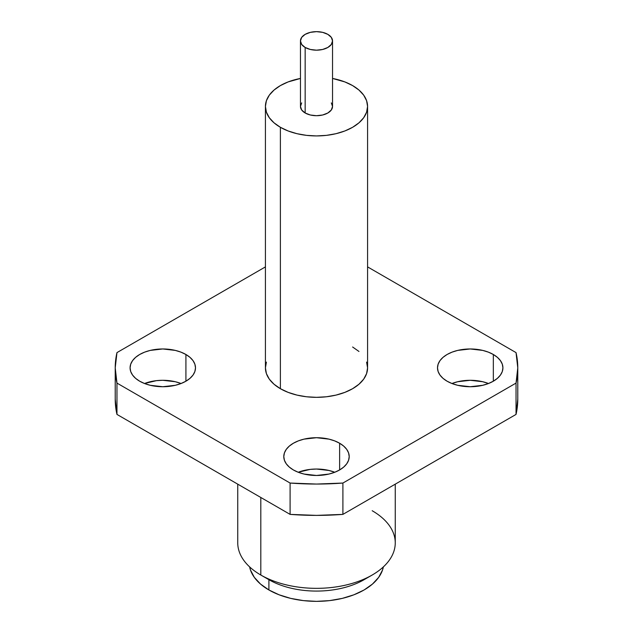 <?xml version="1.0" encoding="UTF-8"?>
<svg xmlns="http://www.w3.org/2000/svg" width="633" height="633" viewBox="0 0 633 633"><rect width="100%" height="100%" fill="white"/><g stroke="black" fill="none" stroke-linecap="round" stroke-linejoin="round"><path stroke-width="0.95" d="M144.617 383.479L156.406 380.655L162.792 380.291L175.309 381.731L181.054 383.511A32.71 18.887 0 0 0 144.522 383.511M185.92 354.496L185.92 381.201L180.959 383.551L175.309 385.299L162.792 386.731L150.274 385.299L144.617 383.551L139.664 381.201A32.71 18.887 180 0 1 130.082 367.852A32.71 18.887 180 0 1 150.274 350.405A32.71 18.887 180 0 1 185.92 354.496L189.987 357.36L193.01 360.62L194.869 364.165L195.494 367.852L194.869 371.531L193.01 375.076L189.987 378.344L185.92 381.201L185.92 354.496A32.71 18.887 180 0 1 195.494 367.852A32.71 18.887 180 0 1 175.309 385.299A32.71 18.887 180 0 1 139.664 381.201L135.597 378.344L132.574 375.076L130.707 371.531L130.082 367.852L130.707 364.165L132.574 360.62L135.597 357.36L139.664 354.496L144.617 352.146L150.274 350.405L162.792 348.965L175.309 350.405L180.959 352.146L185.92 354.496M298.325 472.218L310.123 469.401L316.5 469.037L329.018 470.477L334.77 472.258A32.71 18.887 0 0 0 298.23 472.258M339.628 443.242L339.628 469.947L334.675 472.297L329.018 474.038L316.5 475.478L303.982 474.038L298.325 472.297L293.372 469.947A32.71 18.887 180 0 1 283.79 456.591A32.71 18.887 180 0 1 303.982 439.144A32.71 18.887 180 0 1 339.628 443.242L343.695 446.099L346.718 449.367L348.577 452.911L349.21 456.591L348.577 460.278L346.718 463.823L343.695 467.083L339.628 469.947L339.628 443.242A32.71 18.887 180 0 1 349.21 456.591A32.71 18.887 180 0 1 329.018 474.038A32.71 18.887 180 0 1 293.372 469.947L289.305 467.083L286.282 463.823L284.423 460.278L283.79 456.591L284.423 452.911L286.282 449.367L289.305 446.099L293.372 443.242L298.325 440.892L303.982 439.144L316.5 437.712L329.018 439.144L334.675 440.892L339.628 443.242M452.041 383.479L457.691 381.731L470.208 380.291L482.726 381.731L488.478 383.511A32.71 18.887 0 0 0 451.946 383.511M493.336 354.496L493.336 381.201L488.383 383.551L482.726 385.299L470.208 386.731L457.691 385.299L452.041 383.551L447.08 381.201A32.71 18.887 180 0 1 437.506 367.852A32.71 18.887 180 0 1 457.691 350.405A32.71 18.887 180 0 1 493.336 354.496L497.403 357.36L500.426 360.62L502.293 364.165L502.919 367.852L502.293 371.531L500.426 375.076L497.403 378.344L493.336 381.201L493.336 354.496A32.71 18.887 180 0 1 502.919 367.852A32.71 18.887 180 0 1 482.726 385.299A32.71 18.887 180 0 1 447.08 381.201L443.013 378.344L439.99 375.076L438.131 371.531L437.506 367.852L438.131 364.165L439.99 360.62L443.013 357.36L447.08 354.496L452.041 352.146L457.691 350.405L470.208 348.965L482.726 350.405L488.383 352.146L493.336 354.496M268.906 589.972A67.304 38.858 0 0 0 338.695 599.174A67.304 38.858 0 0 0 383.369 566.891L382.506 570.072L378.676 577.359L372.457 584.085L364.094 589.972L353.894 594.798L342.255 598.391L329.627 600.606L316.5 601.35L303.373 600.606L290.745 598.391L279.106 594.798L268.906 589.972L268.906 579.701L268.906 589.972A67.304 38.858 0 0 1 249.631 566.891L250.494 570.072L254.324 577.359L260.543 584.085L268.906 589.972M367.82 577.359A67.304 38.858 180 0 1 268.906 579.701A67.304 38.858 0 0 0 364.094 579.693L372.188 575.025A78.753 45.465 180 0 1 260.812 575.025L268.906 579.701L260.812 575.025A78.753 45.465 0 0 0 346.639 584.876A78.753 45.465 0 0 0 395.253 542.877L395.253 484.158M372.188 510.728A78.753 45.465 180 0 1 372.188 575.025M260.812 497.475L260.812 575.025L260.812 497.475M301.68 102.902L300.461 106.439L301.68 109.984L305.161 112.991L305.161 47.459A16.039 9.258 180 0 1 300.461 40.908A16.039 9.258 180 0 1 310.36 32.354A16.039 9.258 180 0 1 327.839 34.364L331.32 37.363L332.539 40.908L331.32 44.452L327.839 47.459L322.64 49.469L316.5 50.173L310.36 49.469L305.161 47.459L301.68 44.452L300.461 40.908L301.68 37.363L305.161 34.364L310.36 32.354L316.5 31.65L322.64 32.354L327.839 34.364A16.039 9.258 180 0 1 332.539 40.908A16.039 9.258 180 0 1 322.64 49.469A16.039 9.258 180 0 1 305.161 47.459L305.161 112.991A16.039 9.258 0 0 0 322.64 115A16.039 9.258 0 0 0 332.539 106.439L331.32 102.902M280.387 388.702L280.387 127.296A51.075 29.49 180 0 1 265.425 106.439A51.075 29.49 180 0 1 300.461 78.445L288.126 81.926L280.387 85.59L274.034 90.06L269.31 95.156L266.406 100.687L265.425 106.439L266.406 112.191L269.31 117.73L274.034 122.826L280.387 127.296L280.387 388.702A51.075 29.49 0 0 0 336.044 395.095A51.075 29.49 0 0 0 367.575 367.852L366.594 373.605L363.69 379.135L358.966 384.231L352.613 388.702L344.874 392.365L336.044 395.095L326.462 396.772L316.5 397.334L306.538 396.772L296.956 395.095L288.126 392.365L280.387 388.702L274.034 384.231L269.31 379.135L266.406 373.605L265.425 367.852A51.075 29.49 0 0 0 280.387 388.702M332.539 78.445A51.075 29.49 180 0 1 352.613 85.59A51.075 29.49 180 0 1 367.575 106.439A51.075 29.49 180 0 1 336.044 133.682A51.075 29.49 180 0 1 280.387 127.296L288.126 130.96L296.956 133.682L306.538 135.359L316.5 135.929L326.462 135.359L336.044 133.682L344.874 130.96L352.613 127.296L358.966 122.826L363.69 117.73L366.594 112.191L367.575 106.439L366.594 100.687L363.69 95.156L358.966 90.06L352.613 85.59L344.874 81.926L332.539 78.445M300.461 40.908L300.461 106.439A16.039 9.258 0 0 0 305.161 112.991L310.36 115L316.5 115.704L322.64 115L327.839 112.991L331.32 109.984L332.539 106.439L332.539 40.908M516.037 383.092L517.778 367.852L516.037 352.605L367.575 266.889L516.037 352.605A201.278 116.203 180 0 1 517.778 367.852A201.278 116.203 180 0 1 516.037 383.092L516.037 414.417A201.278 116.203 0 0 0 517.778 399.178L516.037 414.417L342.904 514.384L342.904 483.05L516.037 383.092L516.037 414.417L342.904 514.384L316.5 515.381L290.096 514.384A201.278 116.203 0 0 0 342.904 514.384L342.904 483.05A201.278 116.203 180 0 1 290.096 483.05L316.5 484.055L342.904 483.05L516.037 383.092M265.425 266.889L116.963 352.605L115.222 367.852L116.963 383.092L290.096 483.05L290.096 514.384L116.963 414.417L116.963 383.092A201.278 116.203 180 0 1 115.222 367.852A201.278 116.203 180 0 1 116.963 352.605L265.425 266.889M352.613 347.003L358.966 351.465M366.594 362.1L367.575 367.852L367.575 106.439M265.425 106.439L265.425 367.852L266.406 362.1M115.222 399.178A201.278 116.203 0 0 0 116.963 414.417L115.222 399.178L115.222 367.852M237.747 484.158L237.747 542.877A78.753 45.465 0 0 0 260.812 575.025L260.812 575.025M116.963 414.417L290.096 514.384L290.096 483.05L116.963 383.092L116.963 414.417M517.778 367.852L517.778 399.178"/></g></svg>
